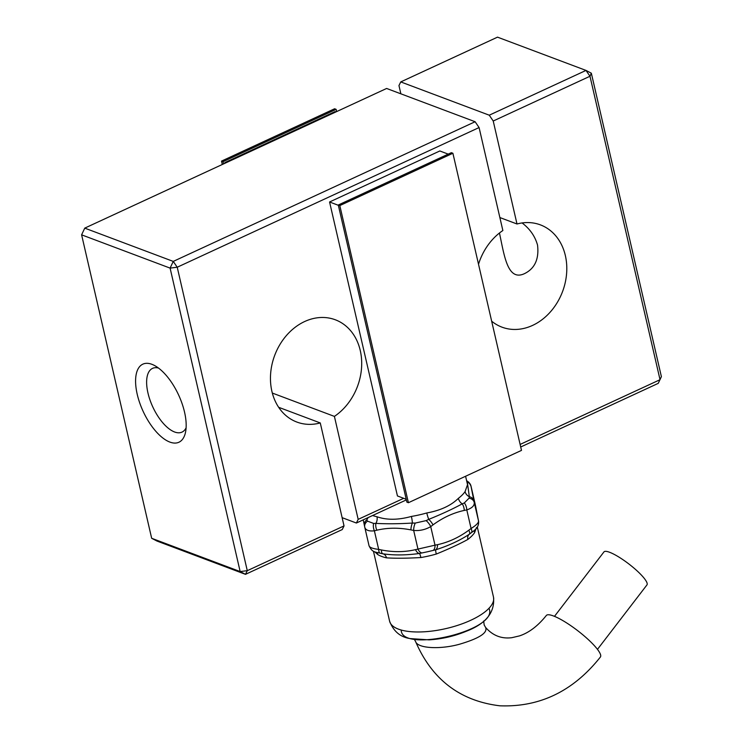 <?xml version="1.0" encoding="UTF-8"?>
<svg xmlns="http://www.w3.org/2000/svg" width="743" height="743" viewBox="0 0 743 743"><rect width="100%" height="100%" fill="white"/><g stroke="black" fill="none" stroke-linecap="round" stroke-linejoin="round"><path stroke-width="1.11" d="M158.454 368.036A35.107 15.947 -114.8 0 0 152.529 368.379A35.107 15.947 -114.8 0 0 147.959 392.982A35.107 15.947 -114.8 0 0 182.016 432.101A35.107 15.947 -114.8 0 0 186.112 427.81M137.223 394.301A43.01 19.532 -114.8 0 0 162.42 437.673A43.01 19.532 -114.8 0 0 185.453 432.593A43.01 19.532 -114.8 0 0 154.386 365.435A43.01 19.532 -114.8 0 0 137.223 394.301M475.111 121.731L386.62 88.463L84.748 228.129L81.609 234.834L170.101 268.112L177.224 267.229L247.28 570.68L245.487 574.339L240.156 571.562L170.101 268.112L173.249 261.406L475.111 121.731L479.086 127.555L177.224 267.229L173.249 261.406L84.748 228.129L81.609 234.834L151.665 538.285L240.156 571.562L247.28 570.68L344.037 525.914L342.244 529.564L245.487 574.339L156.996 541.062L151.665 538.285M520.713 446.989L658.252 383.351L661.391 376.655L591.335 73.204L586.004 70.418L497.513 37.15L400.756 81.916L489.247 115.193L586.004 70.418L589.979 76.25L493.222 121.016L489.247 115.193M522.088 222.946C529.908 228.863 535.053 236.246 537.542 245.116C539.167 258.973 534.876 268.455 524.669 273.554C507.441 281.876 504.237 255.118 499.463 233.014M591.335 73.204L589.979 76.25L660.035 379.701L520.119 444.435M400.756 81.916L398.963 85.575L400.867 93.813M272.328 393.056L334.406 416.396A54.629 44.199 110.6 0 0 361.702 364.042A54.629 44.199 110.6 0 0 335.307 319.778A54.629 44.199 110.6 0 0 274.706 355.358A54.629 44.199 110.6 0 0 296.847 422.052A54.629 44.199 110.6 0 0 320.27 422.943L344.037 525.914M278.653 407.294L320.27 422.943M479.086 127.555L502.862 230.525A54.629 44.199 110.6 0 0 478.52 264.239M499.863 217.55L516.998 223.987L493.222 121.016M491.671 321.19A54.629 44.199 110.6 0 0 501.962 327.152A54.629 44.199 110.6 0 0 562.553 291.572A54.629 44.199 110.6 0 0 540.412 224.878A54.629 44.199 110.6 0 0 516.998 223.987M406.356 499.9L356.38 523.026L358.172 519.366L403.69 498.312M342.133 517.667L356.38 523.026M358.172 519.366L334.406 416.396M406.207 499.25L397.44 495.952L329.567 201.985L439.828 150.968L448.224 154.126M408.409 502.714L521.493 450.388L452.896 153.262L339.811 205.579L408.409 502.714L406.876 502.129L338.279 205.003L451.363 152.677L452.896 153.262M339.811 205.579L338.279 205.003M329.567 201.985L338.344 205.291M222.287 164.491L221.507 161.101L334.591 108.775L336.124 109.351L336.644 111.58M223.559 163.906L223.039 161.677L336.124 109.351M221.507 161.101L223.039 161.677M335.938 111.914L335.074 111.589L224.823 162.606L224.971 163.256M225.677 162.931L224.823 162.606M597.465 649.363L646.949 584.917A27.101 5.6 -142.5 0 0 628.866 563.974A27.101 5.6 -142.5 0 0 603.957 551.91L554.482 616.356M592.125 643.299A34.094 7.049 37.5 0 1 600.409 657.007C573.401 691.083 539.882 707.355 499.863 705.804C460.131 701.002 432.036 679.566 415.569 641.515C417.677 648.62 440.794 649.558 459.75 644.162C479.235 638.386 487.863 632.813 485.616 627.445C492.776 635.609 501.525 639.017 511.881 637.68L519.478 635.897C528.988 632.748 537.941 625.95 546.328 615.483A34.094 7.049 37.5 0 1 564.513 621.594A34.094 7.049 37.5 0 1 592.125 643.299M401.22 630.036C401.127 653.617 499.76 630.175 488.968 608.303M476.486 527.558L474.573 532.694A53.32 19.894 167 0 1 467.867 539.437C459.676 543.941 449.144 548.817 436.271 554.055A6.993 0.882 74.1 0 1 435.732 549.792L427.977 551.659M436.271 554.055A53.32 19.894 167 0 1 420.891 557.538C406.941 558.346 395.462 558.448 386.471 557.844A6.993 5.127 102.7 0 0 383.016 553.832M386.471 557.844A53.32 19.894 167 0 1 377.797 554.584L374.825 551.826M377.797 554.584A6.993 6.065 121.5 0 0 376.877 552.495M474.517 530.214A6.993 6.009 -145.5 0 0 474.573 532.694M420.891 557.538A6.993 1.04 80.5 0 0 419.423 553.479C406.133 555.29 393.966 555.402 382.914 553.814A6.993 2.628 -77.7 0 1 382.886 553.804A6.993 2.628 -77.7 0 1 381.41 549.959C393.335 552.29 404.694 552.188 415.495 549.653L435.008 545.176A6.993 3.65 77.9 0 1 432.993 550.452M380.286 553.256L380.286 553.256C375.54 551.705 372.624 553.173 369.057 545.826L369.048 545.771C369.596 547.507 372.8 548.705 378.67 549.383A6.993 2.703 101.2 0 0 380.286 553.256L382.914 553.814M415.495 549.653A6.993 3.817 -104.7 0 0 419.423 553.479L422.163 552.903A6.993 3.78 -103.4 0 1 417.956 549.031L413.675 530.465C419.721 530.957 425.395 529.675 430.726 526.611L435.008 545.176L437.543 544.665A6.993 3.687 -100.8 0 1 435.732 549.792C448.549 545.706 459.722 540.542 469.251 534.282L471.396 532.666A6.993 2.573 -126.5 0 0 471.081 528.487C476.161 525.329 478.631 522.84 478.52 521.019L478.538 521.029A6.993 6.891 -9.1 0 1 478.603 521.447C478.901 526.759 475.919 529.425 471.396 532.666L471.396 532.666A6.993 2.573 -126.5 0 1 471.192 532.777L469.251 534.282A6.993 5.025 -127.6 0 0 467.867 539.437M422.163 552.903L427.16 551.845M475.687 506.577A6.993 5.721 168.2 0 0 475.669 506.466A6.993 5.721 168.2 0 0 475.65 506.355L475.316 504.794A6.993 5.805 168.2 0 0 475.297 504.683L470.997 486.052L468.889 482.328L466.613 480.684M475.344 504.906A6.993 5.805 168.2 0 0 475.316 504.794L478.538 521.029A6.993 6.91 171.4 0 0 478.436 520.527L475.65 506.355M469.251 534.282A6.993 2.498 -127.6 0 0 468.833 530.196L471.081 528.487L466.799 509.921C472.158 508.045 474.628 505.556 474.229 502.444L478.436 520.527M437.543 544.665C448.531 542.269 458.96 537.449 468.833 530.196M410.925 529.889A6.993 2.628 -77.7 0 1 412.402 523.053L415.272 523.072A6.993 2.703 -78.8 0 0 413.675 530.465L410.925 529.889C399.01 527.558 387.642 527.66 376.85 530.196A6.993 3.817 -104.7 0 1 375.893 523.378L373.664 523.443A6.993 3.78 76.6 0 0 374.379 530.818C368.797 531.412 365.593 530.205 364.757 527.196L369.057 545.826M466.845 481.705A6.993 6.91 -8.6 0 1 471.081 486.591L474.229 502.444A6.993 5.805 -11.8 0 0 469.028 498.2L469.335 496.705A6.993 5.721 -11.8 0 1 473.876 500.763M464.264 510.422C453.276 512.819 442.847 517.648 432.974 524.902A6.993 2.498 -127.6 0 0 428.711 519.366C441.351 514.277 452.524 509.113 462.22 503.856L464.301 502.946A6.993 3.65 -102.1 0 1 466.799 509.921L464.264 510.422A6.993 3.687 -100.8 0 0 462.22 503.856A6.993 5.025 52.4 0 1 458.375 498.349A53.32 19.894 -13 0 0 465.081 491.606L467.533 484.659L465.592 476.254M372.633 515.512A53.32 19.894 -13 0 0 376.98 516.756A6.993 5.127 -77.3 0 1 375.893 523.378C386.769 523.991 398.945 523.88 412.402 523.053A6.993 1.04 -99.5 0 0 411.399 516.441A53.32 19.894 -13 0 0 426.779 512.967C440.404 510.506 450.936 505.63 458.375 498.349M364.785 527.298L364.386 525.412A6.993 5.721 -11.8 0 0 364.414 525.515L364.757 527.196A6.993 5.805 -11.8 0 1 364.739 527.084L364.739 527.084A6.993 5.805 -11.8 0 1 367.553 521.149L366.689 519.924A6.993 5.721 -11.8 0 0 364.386 525.412L363.243 519.859M373.664 523.443L367.553 521.149M471.081 486.591L471.006 486.108A6.993 6.891 170.9 0 0 466.734 481.223M465.081 491.606A6.993 6.009 34.5 0 0 469.335 496.705L467.403 482.681M469.028 498.2L464.301 502.946M432.974 524.902L430.726 526.611A6.993 2.573 53.5 0 0 426.111 520.62L428.711 519.366A6.993 0.882 -105.9 0 1 426.779 512.967M426.111 520.62L415.272 523.072M376.98 516.756C386.731 520.174 398.202 520.072 411.399 516.441M367.989 517.657A6.993 6.065 -58.5 0 1 366.689 519.924M493.51 597.196C495.042 612.408 485.894 623.786 466.065 631.346C454.187 636.231 441.853 639.064 429.045 639.853L410.22 638.59C400.403 637.188 393.53 631.383 389.601 621.185A53.32 19.894 -13 0 0 446.032 628.569A53.32 19.894 -13 0 0 493.51 597.196L477.322 527.075M376.85 530.196L374.379 530.818L378.67 549.383L381.41 549.959M369.048 545.771L364.804 527.4M485.616 627.445L484.204 625.049L483.647 621.018M414.334 639.333L415.569 641.515M389.601 621.185L373.441 551.195M427.132 551.854L428.005 551.659L427.132 551.854M475.269 504.581L470.997 486.052"/></g></svg>
